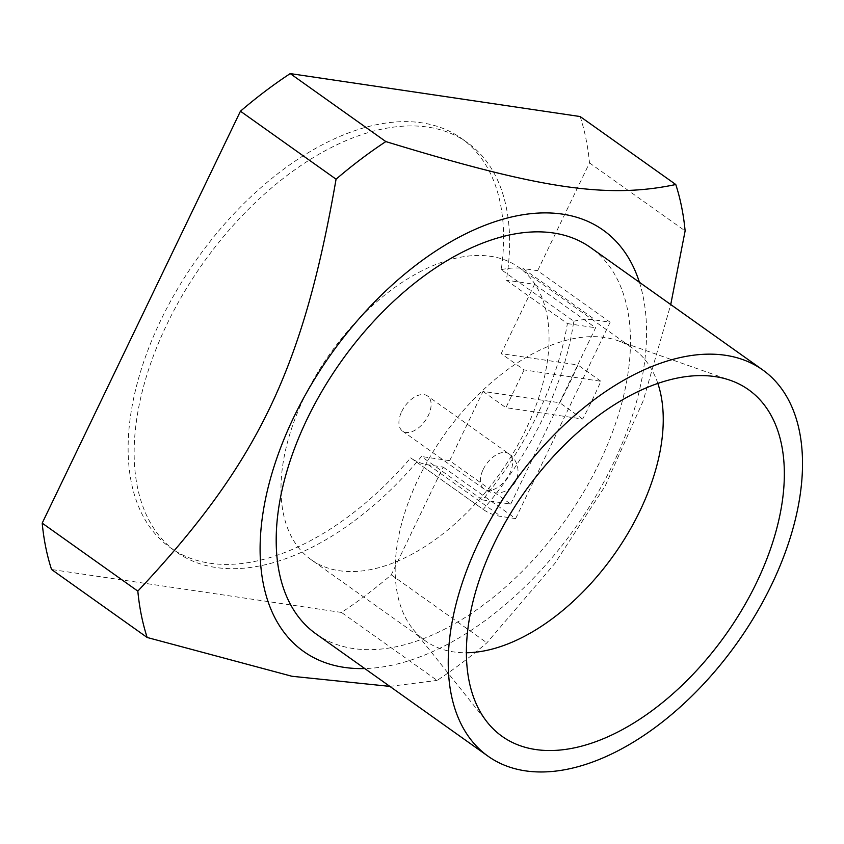<?xml version="1.0" encoding="UTF-8"?>
<svg xmlns="http://www.w3.org/2000/svg" width="844" height="844" viewBox="0 0 844 844"><rect width="100%" height="100%" fill="white"/><g stroke="black" fill="none" stroke-linecap="round" stroke-linejoin="round"><path stroke-width="0.63" stroke-dasharray="4.22 3.17" d="M316.025 633.907A236.985 137.372 125.4 0 0 486.038 602.996A236.985 137.372 -54.6 0 0 590.642 247.608M639.404 282.265A258.475 149.831 -54.6 0 1 489.014 617.713A258.475 149.831 125.4 0 1 364.777 668.564M443.121 467.059L515.642 518.606L500.977 516.433A111.988 64.914 -54.6 0 1 483.348 509.523L410.838 457.976A111.988 64.914 -54.6 0 0 428.467 464.886L443.121 467.059L391.257 574.838A367.636 213.11 125.4 0 1 341.493 612.449L437.118 680.422A367.636 213.11 125.4 0 0 462.217 662.688A367.636 213.11 125.4 0 0 486.882 642.811L554.846 563.465L605.19 485.986L643.212 400.773L670.737 304.547M391.257 574.838L486.882 642.811M341.493 612.449L51.547 569.5M410.838 457.976A111.988 64.914 -54.6 0 1 410.69 457.87L416.714 462.153A251.122 145.569 -54.6 0 1 176.375 551.987A251.122 145.569 -54.6 0 1 203.235 262.959A251.122 145.569 -54.6 0 1 467.386 142.625A251.122 145.569 -54.6 0 1 507.276 273.962A251.122 145.569 -54.6 0 1 506.326 280.166L567.39 323.579A251.122 145.569 -54.6 0 1 482.515 499.922L421.451 456.509A251.122 145.569 -54.6 0 1 416.714 462.153L483.201 509.417A251.122 145.569 -54.6 0 0 573.762 321.226L501.252 269.679A251.122 145.569 125.4 0 0 461.362 138.342A251.122 145.569 125.4 0 0 197.211 258.675A251.122 145.569 125.4 0 0 170.351 547.703A251.122 145.569 125.4 0 0 410.69 457.87M501.252 269.679A111.988 64.914 -54.6 0 1 522.974 268.508L595.484 320.055L610.149 322.229L537.639 270.681L522.974 268.508M580.155 116.546A367.636 213.11 125.4 0 1 589.502 162.903L537.639 270.681M589.502 162.903L685.128 230.887M515.642 518.606L610.149 322.229M573.762 321.226A111.988 64.914 -54.6 0 1 595.484 320.055M482.515 499.922L510.736 504.1L449.673 460.687L483.011 391.405L559.794 402.778A400.816 232.343 -54.6 0 0 577.971 364.988L501.199 353.625L534.537 284.344L506.326 280.166M449.673 460.687L421.451 456.509M524.103 369.904L505.915 407.684L582.687 419.057A400.816 232.343 125.4 0 0 600.875 381.266L524.103 369.904L501.199 353.625M483.011 391.405L505.915 407.684M510.736 504.1L595.6 327.757L534.537 284.344M600.875 381.266L577.971 364.988M582.687 419.057L559.794 402.778M567.39 323.579L595.6 327.757M389.833 686.383L437.118 680.422M657.845 383.429A179.297 103.928 125.4 0 0 633.095 348.572A179.297 103.928 125.4 0 0 617.808 340.67A179.297 103.928 125.4 0 0 604.863 337.494A179.297 103.928 125.4 0 0 438.31 443.522A179.297 103.928 125.4 0 0 412.843 628.98A179.297 103.928 125.4 0 0 425.323 640.828A179.297 103.928 125.4 0 0 453.555 651.906A179.297 103.928 125.4 0 0 466.384 652.75M311.13 559.656A179.297 103.928 125.4 0 1 316.321 374.82A179.297 103.928 125.4 0 1 490.68 256.323A179.297 103.928 -54.6 0 1 518.902 267.39A179.297 103.928 -54.6 0 1 513.711 452.226A179.297 103.928 -54.6 0 1 339.362 570.723A179.297 103.928 125.4 0 1 311.13 559.656L425.323 640.828M401.723 411.555A21.554 12.491 -54.6 0 1 427.507 395.963A21.554 12.491 -54.6 0 1 428.319 415.491A21.554 12.491 -54.6 0 1 402.535 431.084A21.554 12.491 -54.6 0 1 401.723 411.555M428.467 464.886L500.977 516.433M483.179 469.464A21.554 12.491 -54.6 0 1 508.964 453.872A21.554 12.491 -54.6 0 1 509.776 473.4A21.554 12.491 -54.6 0 1 483.992 488.992A21.554 12.491 -54.6 0 1 483.179 469.464M170.351 547.703L176.375 551.987M461.362 138.342L467.386 142.625M412.843 628.98L487.347 722.337M617.808 340.67L730.45 380.37M518.902 267.39L633.095 348.572M402.535 431.084L483.992 488.992A21.554 21.554 0 0 0 515.895 480.774A21.554 21.554 0 0 0 508.964 453.872L427.507 395.963"/><path stroke-width="1.27" d="M592.667 400.826A236.985 137.372 125.4 0 0 488.064 756.213A236.985 137.372 125.4 0 0 658.077 725.302A236.985 137.372 125.4 0 0 762.691 369.915A236.985 137.372 125.4 0 0 592.667 400.826M715.111 376.603A212.667 123.277 125.4 0 0 517.562 502.359A212.667 123.277 125.4 0 0 487.347 722.337A212.667 123.277 125.4 0 0 535.634 749.525A212.667 123.277 125.4 0 0 750.886 593.859A212.667 123.277 125.4 0 0 730.45 380.37A212.667 123.277 125.4 0 0 715.111 376.603M762.691 369.915L590.642 247.608A236.985 137.372 -54.6 0 0 420.628 278.52A236.985 137.372 125.4 0 0 316.025 633.907L488.064 756.213M364.777 668.564A258.475 149.831 125.4 0 1 262.125 519.028A258.475 149.831 125.4 0 1 417.664 263.803A258.475 149.831 -54.6 0 1 639.404 282.265M670.737 304.547L685.128 230.887A367.636 213.11 125.4 0 0 675.78 184.519C607.511 198.899 541.131 189.067 385.835 141.581A367.636 213.11 125.4 0 0 360.736 159.316A367.636 213.11 125.4 0 0 336.07 179.192C303.154 368.944 257.768 463.24 137.825 591.116A367.636 213.11 125.4 0 0 147.172 637.484L291.918 676.266L389.833 686.383M675.78 184.519L580.155 116.546L290.209 73.597A367.636 213.11 125.4 0 0 240.445 111.208L42.2 523.143A367.636 213.11 125.4 0 0 51.547 569.5L147.172 637.484M42.2 523.143L137.825 591.116M240.445 111.208L336.07 179.192M290.209 73.597L385.835 141.581M466.384 652.75A179.297 103.928 125.4 0 0 613.915 554.919A179.297 103.928 125.4 0 0 657.845 383.429"/></g></svg>
